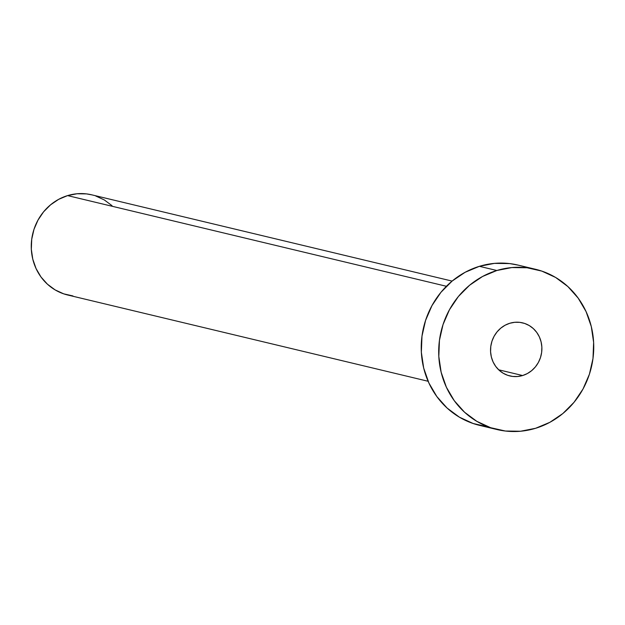 <?xml version="1.0" encoding="UTF-8"?>
<svg xmlns="http://www.w3.org/2000/svg" width="625" height="625" viewBox="0 0 625 625"><rect width="100%" height="100%" fill="white"/><g stroke="black" fill="none" stroke-linecap="round" stroke-linejoin="round"><path stroke-width="0.94" d="M522.641 375.531L498.664 369.789L522.641 375.531L527.367 373.555L531.664 370.641L535.375 366.922L538.344 362.523L540.461 357.625L541.648 352.406L541.859 347.07L541.086 341.828L539.359 336.875L536.734 332.398L533.328 328.586L529.266 325.562L524.695 323.461L519.805 322.352L514.773 322.289L509.797 323.266A27.297 25.586 -76.5 0 1 522.57 322.852A27.297 25.586 -76.5 0 1 541.898 348.562A27.297 25.586 -76.5 0 1 522.641 375.531A27.297 25.586 -76.5 0 1 509.867 375.945A27.297 25.586 -76.5 0 1 490.539 350.227A27.297 25.586 -76.5 0 1 509.797 323.266L505.07 325.242L500.773 328.148L497.07 331.875L494.094 336.273L491.977 341.172L490.789 346.391L490.578 351.727L491.352 356.969L493.086 361.922L495.703 366.391L499.109 370.211L503.172 373.227L507.742 375.336L512.633 376.438L517.664 376.508L522.641 375.531M452.109 281.094L91.695 194.82A51.508 48.273 103.5 0 0 67.594 195.602L446.414 286.281L67.594 195.602A51.508 48.273 103.5 0 0 31.25 246.484A51.508 48.273 103.5 0 0 67.719 295.008L428.125 381.273M535.406 269.25L517.945 265.07A82.414 77.242 103.5 0 0 479.383 266.32L496.844 270.5L479.383 266.32A82.414 77.242 103.5 0 0 421.227 347.734A82.414 77.242 103.5 0 0 479.578 425.367L497.039 429.547A82.414 77.242 -76.5 0 1 438.688 351.914A82.414 77.242 -76.5 0 1 496.844 270.5A82.414 77.242 -76.5 0 1 535.406 269.25A82.414 77.242 -76.5 0 1 593.75 346.883A82.414 77.242 -76.5 0 1 535.602 428.289A82.414 77.242 -76.5 0 1 497.039 429.547M487.937 426.852L473.164 423.516L459.383 417.164L447.109 408.055L436.82 396.523L428.914 383.023L423.688 368.07L421.352 352.242L421.984 336.141L425.578 320.391L431.977 305.594L440.938 292.312L452.125 281.07L465.109 272.297L479.383 266.32L494.398 263.383L509.586 263.578L518.297 265.156M535.602 428.289L520.578 431.234L505.398 431.031L490.625 427.695L476.836 421.344L464.57 412.234L454.281 400.703L446.375 387.203L441.148 372.25L438.812 356.422L439.445 340.32L443.031 324.57L449.438 309.773L458.398 296.492L469.586 285.25L482.57 276.477L496.844 270.5L511.859 267.562L527.047 267.758L541.812 271.102L555.602 277.445L567.875 286.562L578.156 298.094L586.062 311.586L591.289 326.539L593.625 342.375L592.992 358.477L589.406 374.227L583.008 389.023L574.039 402.297L562.852 413.539L549.867 422.32L535.602 428.289M72.938 295.938L63.711 293.852L55.094 289.883L47.422 284.188L40.992 276.984L36.055 268.547L32.789 259.195L31.328 249.305L31.727 239.242L33.969 229.398L37.969 220.148L43.57 211.852L50.562 204.828L58.672 199.336L67.594 195.602L76.984 193.766L86.469 193.891L91.914 194.875M95.703 195.977L104.32 199.945L111.992 205.641"/></g></svg>
